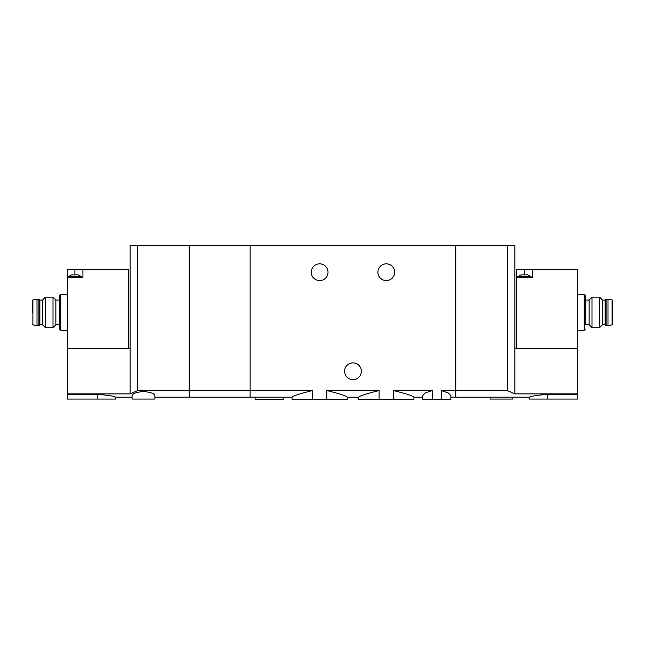 <?xml version="1.0" encoding="UTF-8"?>
<svg xmlns="http://www.w3.org/2000/svg" width="645" height="645" viewBox="0 0 645 645"><rect width="100%" height="100%" fill="white"/><g stroke="black" fill="none" stroke-linecap="round" stroke-linejoin="round"><path stroke-width="0.97" d="M312.454 399.44L312.454 390.556L250.131 390.556L250.131 245.56L250.131 390.556L189.187 390.556L189.187 397.159L250.131 397.159L250.131 390.556L250.131 397.159L292.024 397.159L292.024 399.44L326.83 399.44L326.83 390.556C339.568 393.732 346.381 395.933 347.26 397.159C346.365 395.933 339.56 393.732 326.83 390.556L379.115 390.556C366.376 393.732 359.571 395.933 358.685 397.159C359.547 395.941 366.36 393.74 379.115 390.556L379.115 399.44L393.49 399.44L393.49 390.556C406.229 393.732 413.034 395.933 413.921 397.159C413.05 395.941 406.245 393.74 393.49 390.556L432.198 390.556L425.289 392.958L422.677 395.579L422.677 399.44L432.198 399.44L432.198 390.556M326.83 399.44L347.26 399.44L347.26 397.159L358.685 397.159L358.685 399.44L379.115 399.44M312.454 390.556C299.723 393.732 292.911 395.933 292.024 397.159C292.927 395.933 299.731 393.732 312.454 390.556M393.49 399.44L413.921 399.44L413.921 397.159L422.677 397.159M154.905 397.159L189.187 397.159L189.187 390.556L137.764 390.556L137.764 245.56L189.187 245.56L189.187 390.556L189.187 245.56L455.813 245.56L455.813 390.556L507.236 390.556L507.236 245.56L455.813 245.56L455.813 397.159L455.813 390.556L441.341 390.556L448.251 392.958L450.871 395.579L450.863 399.44L441.341 399.44L441.341 390.556M432.198 399.44L441.341 399.44M255.081 397.159L255.081 399.44L283.268 399.44L283.268 397.159M394.684 272.222A8.377 8.377 0 0 1 382.114 279.478A8.377 8.377 0 0 1 382.114 264.966A8.377 8.377 0 0 1 394.684 272.222M328.023 272.222A8.377 8.377 0 0 1 315.453 279.478A8.377 8.377 0 0 1 315.453 264.966A8.377 8.377 0 0 1 328.023 272.222M361.353 371.254A8.377 8.377 0 0 1 348.784 378.51A8.377 8.377 0 0 1 348.784 363.998A8.377 8.377 0 0 1 361.353 371.254M521.047 274.883L527.715 274.883L531.238 276.794L517.524 276.794L521.047 274.883M532.375 269.554L516.758 269.554L516.758 277.552L532.375 277.552L532.375 269.554L577.71 269.554L577.71 399.061L529.521 399.061L529.521 397.159L450.863 397.159M516.758 348.784L516.758 277.552M577.71 294.507L584.185 294.507L585.321 295.644L585.321 300.03L589.135 300.03L589.135 324.782L591.989 327.644L591.989 297.168L599.608 297.168L599.608 327.644L591.989 327.644M585.321 295.644L585.321 324.782L589.135 324.782M547.234 399.061L547.234 394.345C536.471 395.304 530.569 396.248 529.521 397.159C530.561 396.248 536.463 395.312 547.234 394.345L577.71 394.345M507.236 390.556L514.855 393.893L577.71 393.893M514.855 393.893L514.855 348.784L577.71 348.784M514.855 348.784L514.855 245.56L507.236 245.56M490.095 397.159L490.095 399.061L512.952 399.061L512.952 397.159M585.321 312.406L585.321 324.782M599.608 327.644L602.462 324.782L602.462 300.03L599.608 297.168M612.75 301.36L612.75 323.451M612.105 324.887L612.105 299.925L607.985 299.264L607.985 325.548L612.105 324.887L612.75 324.137M602.462 300.03L605.131 300.03L606.082 299.264L606.082 325.548L607.985 325.548M605.131 300.03L605.131 324.782L606.082 325.548M73.248 274.883L78.247 274.883L81.77 276.794L68.056 276.794L71.579 274.883L73.248 274.883M74.909 269.554L67.29 269.554L67.29 277.552L82.907 277.552L82.907 269.554L74.909 269.554L74.909 274.883M128.242 348.784L128.242 269.554L82.907 269.554M137.764 390.556L130.145 393.893L67.29 393.893L67.29 277.552M59.679 324.782L55.865 324.782L55.865 300.03L53.011 297.168L53.011 327.644L45.392 327.644L45.392 297.168L53.011 297.168M67.29 393.893L67.29 399.061L115.479 399.061L115.479 397.159L132.048 397.159M97.766 399.061L97.766 394.345C108.529 395.304 114.431 396.248 115.479 397.159C114.439 396.248 108.537 395.312 97.766 394.345L67.29 394.345M154.897 395.579C154.332 393.523 150.519 392.168 143.472 391.515C136.426 392.168 132.62 393.523 132.048 395.579L132.048 399.061L154.905 399.061L154.905 395.579M130.145 393.893L130.145 348.784L67.29 348.784M137.764 245.56L130.145 245.56L130.145 348.784M59.679 329.168L59.679 295.644L60.815 294.507L60.815 330.313L59.679 329.168M45.392 297.168L42.538 300.03L42.538 324.782L45.392 327.644M32.25 312.406L32.25 300.675L32.25 312.406M32.895 299.925L32.895 324.887L37.015 325.548L37.015 299.264L32.895 299.925L32.25 300.675M42.538 324.782L39.869 324.782L38.918 325.548L38.918 299.264L37.015 299.264M39.869 324.782L39.869 300.03L38.918 299.264M584.185 294.507L584.185 330.313L585.321 329.168M524.377 269.554L524.377 274.883M577.71 330.313L584.185 330.313M589.135 300.03L591.989 297.168M612.105 299.925L612.75 300.675M606.082 299.264L607.985 299.264M602.462 324.782L605.131 324.782M531.238 277.552L531.238 276.794M517.524 277.552L517.524 276.794M59.679 300.03L55.865 300.03M67.29 294.507L60.815 294.507M67.29 330.313L60.815 330.313M55.865 324.782L53.011 327.644M32.895 324.887L32.25 324.137M38.918 325.548L37.015 325.548M42.538 300.03L39.869 300.03M81.77 277.552L81.77 276.794M68.056 277.552L68.056 276.794"/></g></svg>
